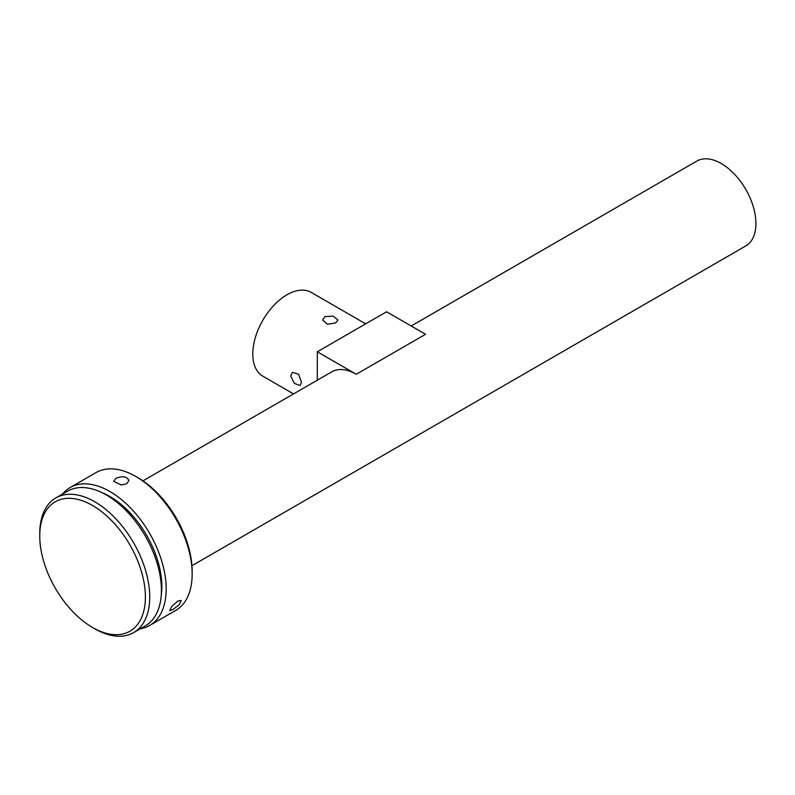 <?xml version="1.0" encoding="UTF-8"?>
<svg xmlns="http://www.w3.org/2000/svg" width="795" height="795" viewBox="0 0 795 795"><rect width="100%" height="100%" fill="white"/><g stroke="black" fill="none" stroke-linecap="round" stroke-linejoin="round"><path stroke-width="1.19" d="M301.494 382.147L298.522 374.236L292.471 372.269L290.672 375.896L294.369 383.389L300.122 385.525L301.494 382.147M293.544 393.923L262.797 376.164A48.376 27.934 -60 0 1 255.384 337.408A48.376 27.934 -60 0 1 286.985 294.776A48.376 27.934 -60 0 1 311.173 292.381L365.67 323.843M324.877 316.649L322.631 320.027L327.361 324.281L335.699 322.899L337.945 320.027L333.214 316.112L324.877 316.649M411.194 325.99L696.788 161.107A48.992 28.282 60 0 1 721.274 163.531A48.992 28.282 60 0 1 753.282 206.7A48.992 28.282 60 0 1 745.77 245.953L191.943 565.712M142.951 480.856L331.773 371.841A48.992 28.282 60 0 1 356.269 374.276L317.294 351.778L317.294 380.199M140.278 628.766A79.599 45.961 -120 0 0 149.698 625.446L175.675 610.451A79.599 45.961 -120 0 0 192.161 574.01L192.161 571.506A76.539 44.192 -120 0 0 138.042 477.765L135.875 476.513A79.599 45.961 -120 0 0 96.076 472.568L70.089 487.574A79.599 45.961 -120 0 0 62.507 494.073M192.161 574.01A79.599 45.961 -120 0 0 135.875 476.513L138.042 477.765M177.732 601.08L171.76 606.416L169.733 610.52L172.962 609.536L179.302 604.627L181.26 600.444L177.732 601.08M149.698 625.446A79.599 45.961 -120 0 0 161.902 561.658A79.599 45.961 -120 0 0 109.899 491.519A79.599 45.961 -120 0 0 70.089 487.574M128.919 480.528C126.882 476.424 122.539 475.698 115.881 478.342L113.635 481.303L121.178 485L126.683 483.738L128.919 480.438M161.236 595.405A73.478 42.423 -120 0 0 109.899 496.517A73.478 42.423 -120 0 0 101.879 492.602M94.734 628.756A77.771 44.898 -120 0 0 94.744 628.756L92.578 627.503L94.744 628.756A77.771 44.898 -120 0 0 133.62 632.611A77.771 44.898 -120 0 0 145.545 570.293A77.771 44.898 -120 0 0 94.744 501.764A77.771 44.898 -120 0 0 55.859 497.909A77.771 44.898 -120 0 0 39.75 533.515L39.75 536.009A74.71 43.129 -120 0 0 92.578 627.503A74.71 43.129 -120 0 0 145.396 597.005A74.71 43.129 -120 0 0 92.578 505.511A74.71 43.129 -120 0 0 39.75 536.009M133.62 632.611L145.316 625.864A77.771 44.898 -120 0 0 157.231 563.546A77.771 44.898 -120 0 0 106.431 495.017A77.771 44.898 -120 0 0 67.545 491.161L55.859 497.909M356.269 374.276L425.544 334.278L386.579 311.779L317.294 351.778"/></g></svg>

